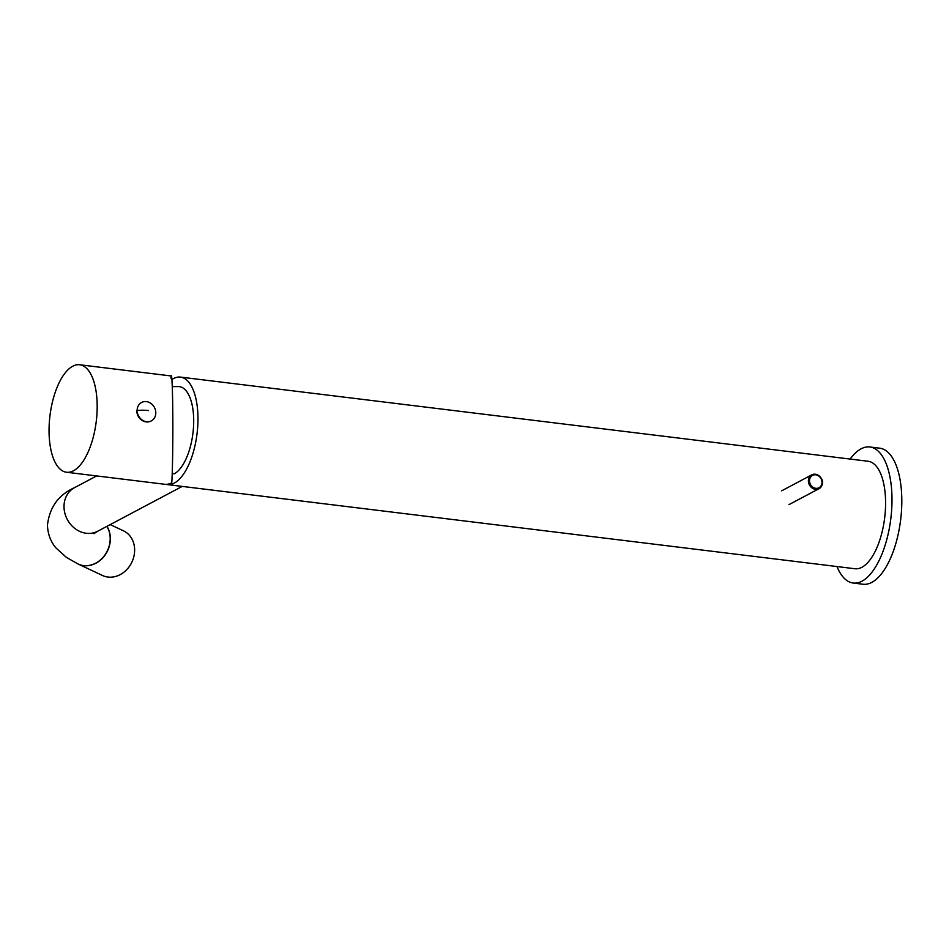 <?xml version="1.0" encoding="UTF-8"?>
<svg xmlns="http://www.w3.org/2000/svg" width="949" height="949" viewBox="0 0 949 949"><rect width="100%" height="100%" fill="white"/><g stroke="black" fill="none" stroke-linecap="round" stroke-linejoin="round"><path stroke-width="1.42" d="M166.051 484.346A54.14 23.322 -83 0 0 167.321 484.583A54.14 23.322 -83 0 0 174.26 483.124A54.14 23.322 -83 0 0 197.76 425.828A54.14 23.322 -83 0 0 180.476 377.097A54.14 23.322 -83 0 0 173.537 378.556A54.14 23.322 -83 0 0 171.923 379.529M180.476 377.097L868.098 461.261A54.14 23.322 97 0 1 885.381 509.993A54.14 23.322 97 0 1 861.894 567.288A54.14 23.322 97 0 1 854.942 568.748L167.321 484.583M172.279 386.623L178.21 386.563A44.544 19.194 97 0 1 193.596 425.46A44.544 19.194 97 0 1 174.201 473.859L172.22 473.361M72.741 366.219A54.14 23.322 97 0 1 79.692 364.76A54.14 23.322 97 0 1 97.178 405.745A54.14 23.322 97 0 1 73.476 470.787A54.14 23.322 97 0 1 66.537 472.246A54.14 23.322 97 0 1 49.051 431.261A54.14 23.322 97 0 1 72.741 366.219M170.974 378.248C171.674 368.224 172.671 388.438 172.789 414.998C173.038 440.17 172.445 477.466 171.71 482.816A54.14 23.322 97 0 1 164.77 484.275L66.537 472.246M137.142 410.514A10.415 9.004 62.1 0 1 141.591 402.459A10.415 9.004 62.1 0 1 150.998 403.467A10.415 9.004 62.1 0 1 155.802 412.803A10.415 9.004 -117.9 0 1 151.354 420.87A10.415 9.004 -117.9 0 1 141.947 419.861A10.415 9.004 -117.9 0 1 137.142 410.514A13.974 3.63 -0.4 0 1 148.542 410.561M151.354 420.87L150.986 421.059A10.415 9.004 -117.9 0 1 141.579 420.051A10.415 9.004 -117.9 0 1 136.775 410.715M106.857 526.387A24.674 20.937 115.2 0 1 110.191 538.451A24.674 20.937 115.2 0 1 78.043 563.991L78.209 564.074A24.674 20.937 -64.8 0 0 110.357 538.534A24.674 20.937 -64.8 0 0 106.94 526.339A24.674 20.937 115.2 0 1 110.357 538.534A24.674 20.937 115.2 0 1 78.209 564.074A24.674 20.937 115.2 0 1 78.126 564.038M110.226 524.595L123.477 530.823A24.674 20.937 -64.8 0 1 134.639 549.946A24.674 20.937 115.2 0 1 102.492 575.485L78.209 564.074M853.198 583.03A68.542 29.526 97 0 0 861.989 581.191A68.542 29.526 -83 0 0 891.728 508.652A68.542 29.526 -83 0 0 869.853 446.979L879.676 448.177A68.542 29.526 -83 0 1 901.55 509.862A68.542 29.526 -83 0 1 871.811 582.389A68.542 29.526 97 0 1 863.021 584.24L853.198 583.03A68.542 29.526 97 0 1 836.982 566.553M850.138 459.067A68.542 29.526 97 0 1 861.063 448.83A68.542 29.526 -83 0 1 869.853 446.979M182.232 486.41L97.676 531.25A24.674 21.329 -117.9 0 1 75.398 528.866A24.674 21.329 -117.9 0 1 64.01 506.742A24.674 21.329 -117.9 0 1 74.556 487.656L96.656 475.935M815.808 488.32A6.987 6.038 62.1 0 0 822.024 482.341A6.987 6.038 62.1 0 0 815.713 474.82A6.987 6.038 62.1 0 0 809.497 480.811A6.987 6.038 62.1 0 0 815.808 488.32M815.345 474.227A7.817 6.75 62.1 0 0 811.727 474.868A7.817 6.75 62.1 0 0 808.667 482.97A7.817 6.75 62.1 0 0 815.44 489.316A7.817 6.75 62.1 0 0 819.058 488.676A7.817 6.75 62.1 0 0 822.154 480.68A7.817 6.75 62.1 0 0 815.547 474.251M171.413 375.994L79.692 364.76M78.043 563.991L66.418 557.395L56.038 548C50.724 541.867 47.865 534.299 47.45 525.283C49.49 507.347 58.53 494.797 74.556 487.656M93.939 533.635L97.676 531.25M788.963 504.631L819.058 488.676C822.688 486.552 826.188 478.64 815.44 474.203L811.727 474.868L781.644 490.823"/></g></svg>
